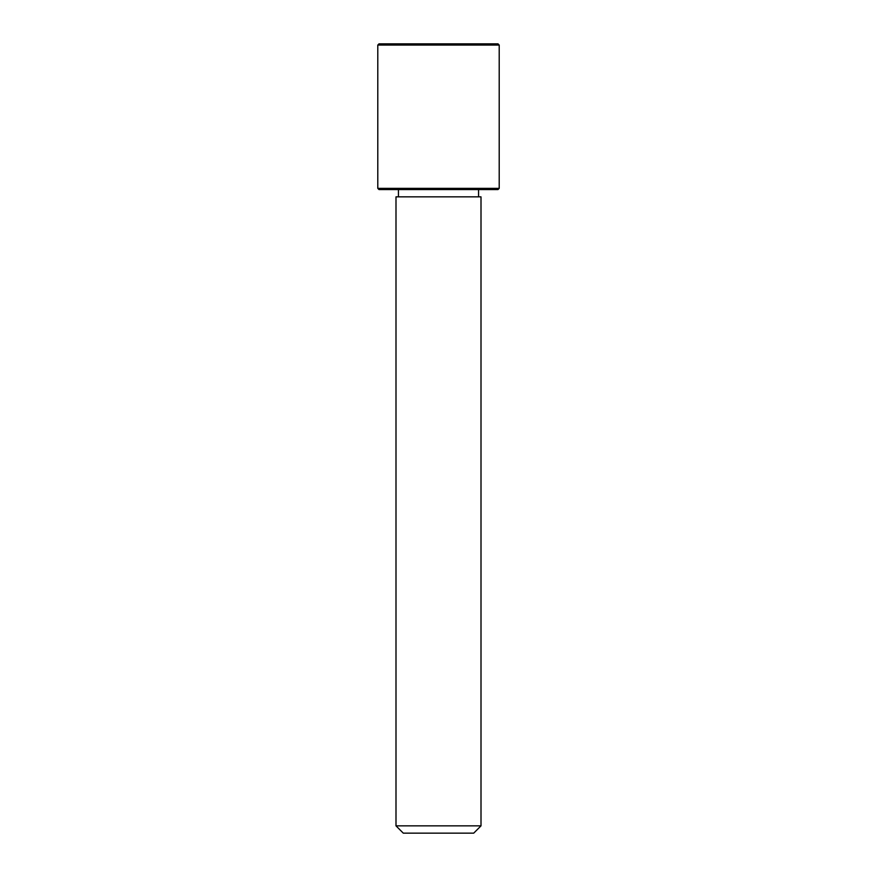 <?xml version="1.0" encoding="UTF-8"?>
<svg xmlns="http://www.w3.org/2000/svg" width="877" height="877" viewBox="0 0 877 877"><rect width="100%" height="100%" fill="white"/><g stroke="black" fill="none" stroke-linecap="round" stroke-linejoin="round"><path stroke-width="1.32" d="M401.206 196.854L481.002 196.854L481.002 825.86L395.998 825.86L395.998 196.854L401.206 196.854M395.998 825.86L403.288 833.15L473.712 833.15L481.002 825.86M377.79 188.358L378.996 189.564L498.004 189.564L499.21 188.358L499.21 45.067L377.79 45.067L377.79 188.358L499.21 188.358M377.79 45.067L378.996 43.85L498.004 43.85L499.21 45.067M478.568 196.854L478.568 189.564M398.432 196.854L398.432 189.564"/></g></svg>
